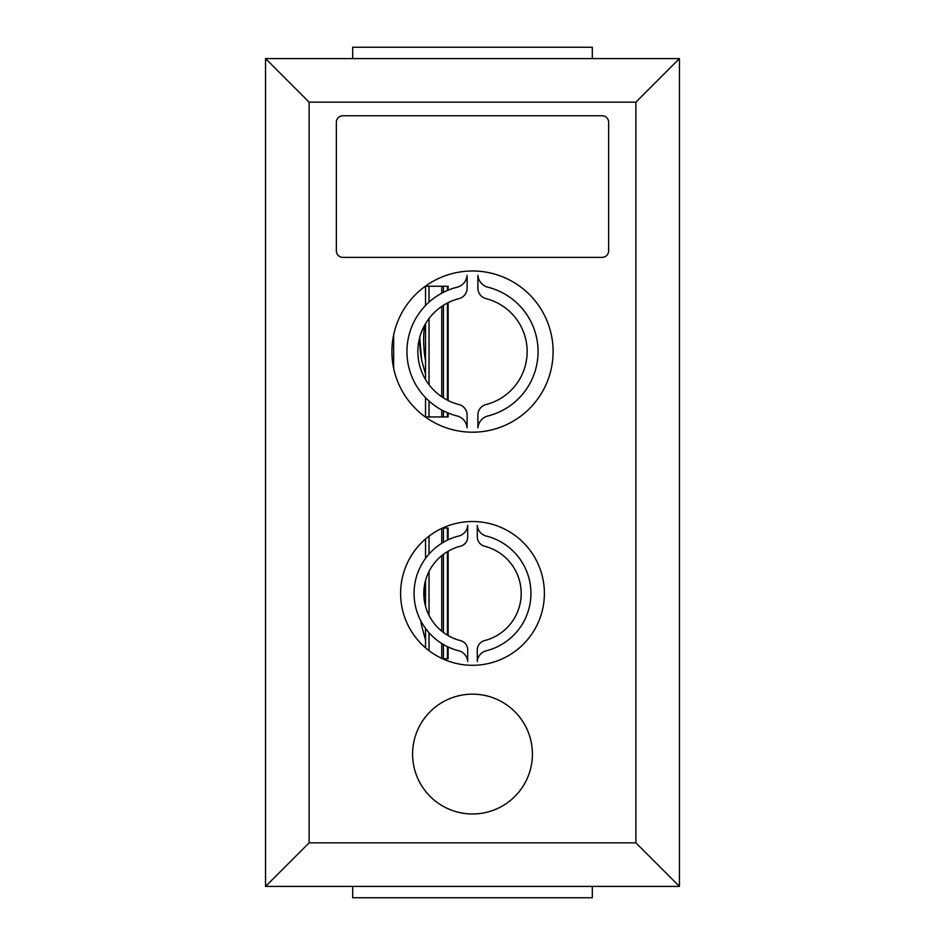 <?xml version="1.0" encoding="UTF-8"?>
<svg xmlns="http://www.w3.org/2000/svg" width="945" height="945" viewBox="0 0 945 945"><rect width="100%" height="100%" fill="white"/><g stroke="black" fill="none" stroke-linecap="round" stroke-linejoin="round"><path stroke-width="1.42" d="M400.609 593.401A71.891 71.891 0 0 0 508.445 655.665A71.891 71.891 0 0 0 508.445 531.149A71.891 71.891 0 0 0 400.609 593.401M442.555 528.054L448.131 528.054L448.131 539.831M448.131 551.23L448.131 635.583M448.131 646.982L448.131 658.759L442.555 658.759M391.891 351.599A80.608 80.608 0 0 0 512.804 421.399A80.608 80.608 0 0 0 512.804 281.787A80.608 80.608 0 0 0 391.891 351.599M393.663 368.385L393.663 334.802M425.321 286.24L448.131 286.24L448.131 290.174M448.131 302.683L448.131 400.515M448.131 413.012L448.131 416.946L425.321 416.946M679.455 58.59L679.455 886.41L265.545 886.41L265.545 58.59L679.455 58.59L635.89 102.154L309.109 102.154L309.109 842.845L635.89 842.845L635.89 102.154M608.651 122.307A6.532 6.532 0 0 0 602.119 115.774L342.881 115.774A6.532 6.532 0 0 0 336.349 122.307L336.349 250.838A6.532 6.532 0 0 0 342.881 257.371L602.119 257.371A6.532 6.532 0 0 0 608.651 250.838L608.651 122.307M412.587 754.075A59.913 59.913 0 0 0 502.457 805.955A59.913 59.913 0 0 0 502.457 702.182A59.913 59.913 0 0 0 412.587 754.075M309.109 102.154L265.545 58.59M309.109 842.845L265.545 886.41M679.455 886.41L635.89 842.845M447.422 658.759L447.422 646.652M447.422 635.17L447.422 551.644M447.422 540.162L447.422 528.054M447.422 416.946L447.422 412.717M447.422 400.16L447.422 303.038M447.422 290.469L447.422 286.24M352.686 886.41L352.686 897.75L592.314 897.75L592.314 886.41M592.314 58.59L592.314 47.25L352.686 47.25L352.686 58.59M485.813 404.602A10.891 10.891 0 0 0 477.875 415.079L477.91 427.837A13.348 13.348 0 0 1 487.171 416.154A66.398 66.398 0 0 0 487.171 287.032A13.348 13.348 0 0 1 477.91 275.349L477.875 288.107A10.891 10.891 0 0 0 485.813 298.585A54.656 54.656 0 0 1 485.813 404.602M477.308 661.488L477.284 649.995A9.71 9.71 0 0 1 484.36 640.651A48.715 48.715 0 0 0 484.36 546.163A9.71 9.71 0 0 1 477.284 536.819L477.308 525.326A11.895 11.895 0 0 0 485.576 535.862A59.181 59.181 0 0 1 485.576 650.951A11.895 11.895 0 0 0 477.308 661.488M467.692 525.326L467.716 536.819A9.71 9.71 0 0 1 460.64 546.163A48.715 48.715 0 0 0 460.64 640.651A9.71 9.71 0 0 1 467.716 649.995L467.692 661.488A11.895 11.895 0 0 0 459.424 650.951A59.181 59.181 0 0 1 459.424 535.862A11.895 11.895 0 0 0 467.692 525.326M459.187 298.585A10.891 10.891 0 0 0 467.125 288.107L467.09 275.349A13.348 13.348 0 0 1 457.829 287.032A66.398 66.398 0 0 0 457.829 416.154A13.348 13.348 0 0 1 467.09 427.837L467.125 415.079A10.891 10.891 0 0 0 459.187 404.602A54.656 54.656 0 0 1 459.187 298.585M421.647 625.874L420.797 620.782A57.279 28.645 90 0 0 421.612 625.732A57.279 28.645 90 0 0 421.647 625.874L425.522 639.942M429.03 650.656L429.03 632.725M429.03 615.384L429.03 571.43M429.03 554.089L429.03 536.146M425.522 647.821L425.522 628.39M425.522 606.3L425.522 580.513M425.522 558.424L425.522 538.981M429.03 416.946L429.03 401.023M429.03 384.709L429.03 318.477M429.03 302.164L429.03 286.24M425.522 416.946L425.522 397.644M425.522 379.524L425.522 323.662M425.522 305.542L425.522 286.24M419.769 337.223A57.279 28.645 90 0 0 421.647 360.104A57.279 28.645 90 0 0 421.647 360.116L425.522 374.173M425.522 584.412A61 30.5 90 0 0 423.939 597.24M443.441 658.759L443.441 644.525M443.441 632.5L443.441 554.313M443.441 542.288L443.441 528.054M441.74 658.381L441.74 643.498M441.74 631.177L441.74 555.636M441.74 543.316L441.74 528.432M443.441 416.946L443.441 410.874M443.441 397.88L443.441 305.306M443.441 292.312L443.441 286.24M441.74 416.946L441.74 409.976M441.74 396.77L441.74 306.416M441.74 293.21L441.74 286.24M424.494 325.47A61 30.5 90 0 0 425.522 360.588M419.722 337.412L421.647 360.104M425.238 305.837L425.522 305.058"/></g></svg>
